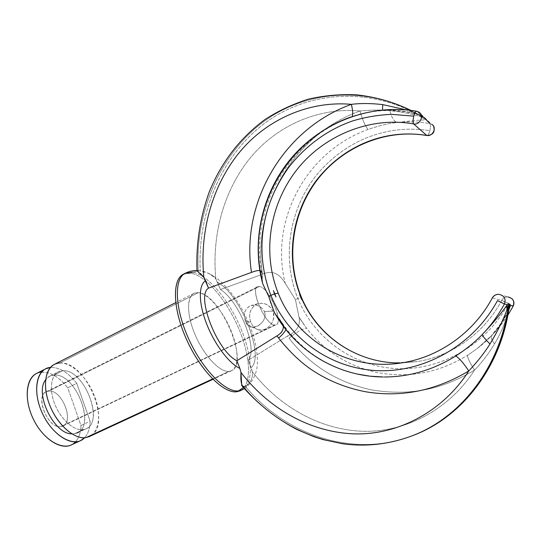 <?xml version="1.0" encoding="UTF-8"?>
<svg xmlns="http://www.w3.org/2000/svg" width="541" height="541" viewBox="0 0 541 541"><rect width="100%" height="100%" fill="white"/><g stroke="black" fill="none" stroke-linecap="round" stroke-linejoin="round"><path stroke-width="0.41" stroke-dasharray="2.71 2.03" d="M416.482 111.196L416.847 111.358C403.755 109.323 392.117 108.93 381.919 110.175C396.262 109.64 409.334 111.372 421.128 115.375L416.847 111.358C403.755 109.323 392.117 108.93 381.919 110.175C369.922 111.432 359.549 113.711 350.805 117.018C284.302 140.349 245.776 214.486 262.121 279.751L262.689 283.64L261.871 272.738L259.829 270.595C261.972 271.217 262.737 274.273 262.121 279.751M492.405 297.929L501.723 300.336C503.089 298.044 505.125 296.908 507.843 296.921C505.125 296.908 503.089 298.044 501.723 300.336C484.398 333.249 451.64 356.262 417.375 361.564L401.233 362.957L417.375 361.564C451.647 356.262 484.398 333.249 501.723 300.336L513.24 306.03L508.513 303.366C485.811 345.76 439.468 371.119 395.674 368.57C351.765 365.959 313.834 337.462 297.868 298.544C313.834 337.462 351.765 365.959 395.674 368.57C439.468 371.119 485.811 345.767 508.513 303.366L501.723 300.336L492.405 297.929C473.902 332.715 438.974 357.128 402.409 362.774C438.974 357.128 473.902 332.715 492.405 297.929C493.838 295.501 495.989 294.297 498.849 294.311L507.843 296.921L512.09 298.788M508.993 308.471L508.533 310.872L508.993 308.471M289.056 338.193C296.569 332.025 302.392 328.691 306.517 328.211C302.392 328.691 296.569 332.025 289.056 338.193L287.467 336.029L248.245 360.225L287.467 336.029C296.576 331.849 300.465 325.675 299.139 317.513L306.517 328.211C324.735 351.609 348.607 366.46 378.132 372.756C407.928 377.591 436.33 374.23 467.755 355.194C467.106 357.013 469.358 361.983 474.518 370.098C438.095 391.914 405.263 395.559 370.991 389.777C337.063 382.291 309.75 365.101 289.056 338.193C309.75 365.101 337.063 382.291 370.991 389.777C405.263 395.559 438.095 391.914 474.518 370.098C469.358 361.983 467.106 357.013 467.755 355.194L477.203 348.587L492.276 334.967L477.189 348.6L467.755 355.194C436.33 374.23 407.928 377.591 378.132 372.756C348.607 366.46 324.735 351.609 306.517 328.211L298.977 317.012L295.427 299.599L285.235 283.328C279.183 273.063 271.609 270.033 262.513 274.24L220.464 289.55C239.237 300.897 258.551 349.385 248.245 360.225L252.241 371.613C277.607 404.404 316.228 428.573 359.975 431.143C403.667 433.571 448.956 410.213 474.518 370.098C481.51 363.031 488.185 354.301 494.548 343.927C491.613 339.991 490.606 337.219 491.526 335.609L492.276 334.967C499.519 327.663 506.477 318.027 513.159 306.057C506.477 318.027 499.519 327.663 492.276 334.967C499.458 326.859 504.929 318.608 508.696 310.196C504.929 318.608 499.458 326.859 492.276 334.967L491.546 335.576C490.592 337.178 491.593 339.964 494.548 343.927C501.304 332.228 505.963 321.212 508.533 310.872L509.02 308.309M433.483 125.999L418.775 112.055L416.847 111.358L425.084 118.425L421.581 116.653C369.233 86.242 307.849 91.077 264.617 123.314C221.404 155.855 197.343 212.775 200.251 270.96C197.337 212.599 221.56 155.517 265.002 123.03C308.465 90.841 370.132 86.31 422.501 117.201L421.331 116.105C368.732 85.086 306.821 89.684 263.203 122.036C219.599 154.692 195.294 212.031 198.209 270.642C195.301 212.207 219.443 155.03 262.818 122.32C306.206 89.921 367.826 85.025 420.404 115.558L417.415 114.056L421.128 115.375L419.775 115.253L406.183 109.85L417.415 114.056L421.331 116.105L422.501 117.201L420.114 116.565C411.052 113.772 400.969 111.784 389.865 110.614C381.567 109.755 371.633 109.877 360.063 110.986C362.396 119.656 365.067 125.816 368.063 129.475C378.761 125.769 388.37 123.456 396.878 122.536C407.211 121.34 418.2 121.678 429.838 123.551L431.677 124.227L429.838 123.551C430.629 124.687 430.622 127.061 429.804 130.685C428.959 133.722 428.059 135.345 427.092 135.561C428.059 135.345 428.959 133.722 429.804 130.685C383.184 123.341 340.796 143.71 314.172 178.09C288.4 212.796 282.071 259.491 297.868 298.544L295.427 299.599L297.868 298.544C282.071 259.491 288.4 212.796 314.172 178.09C340.796 143.71 383.184 123.341 429.804 130.685C430.622 127.061 430.629 124.687 429.838 123.551L425.862 119.818C418.781 120.068 409.118 120.974 396.878 122.536C393.801 121.035 391.461 117.059 389.865 110.614C381.567 109.755 371.633 109.877 360.063 110.986C317.52 107.05 274.889 126.513 248.508 160.068C222.243 193.806 211.856 237.58 215.825 278.946L220.464 289.55L262.513 274.24C251.775 207.095 293.121 134.736 360.063 110.986C293.121 134.736 251.775 207.095 262.513 274.24C271.609 270.033 279.183 273.063 285.235 283.328C269.357 220.64 306.071 151.602 368.063 129.475C365.067 125.816 362.396 119.656 360.063 110.986C317.526 107.077 275.112 126.418 248.691 159.832C222.398 193.448 211.829 237.337 215.825 278.946C213.729 276.174 211.051 274.206 207.778 273.036L199.23 270.764L192.596 272.231C207.697 274.571 228.728 299.68 240.61 327.9C252.6 356.093 253.986 384.401 241.915 389.993C253.986 384.401 252.6 356.093 240.61 327.9C228.728 299.68 207.697 274.571 192.596 272.231L199.23 270.764L197.154 270.628M298.977 317.012L304.651 325.675L298.977 317.012L295.427 299.599L285.235 283.328C269.357 220.64 306.071 151.602 368.063 129.475C378.761 125.769 388.37 123.456 396.878 122.536C409.118 120.974 418.781 120.068 425.862 119.818L420.114 116.565C411.958 113.962 401.875 111.98 389.865 110.614C391.461 117.059 393.801 121.035 396.878 122.536C407.211 121.34 418.2 121.678 429.838 123.551M250.882 322.308C248.36 315.295 249.793 309.499 255.183 304.921C262.486 301.56 268.404 303.609 272.921 311.068C275.017 318.642 272.61 324.614 265.705 328.982C258.814 331.423 253.871 329.199 250.882 322.308C248.008 314.253 250.098 308.127 257.158 303.927C263.981 302.034 269.235 304.414 272.921 311.068L264.407 311.548C268.661 324.187 248.475 333.75 245.296 320.793C243.139 314.504 244.573 309.621 249.59 306.132C256.055 304.015 260.992 305.821 264.407 311.548C261.594 306.334 257.11 304.353 250.956 305.591C244.836 308.627 242.95 313.692 245.296 320.793L250.882 322.308L245.296 320.793C246.554 323.944 248.583 325.973 251.396 326.886C257.868 329.226 267.788 319.251 264.407 311.548L272.921 311.068C277.323 320.245 266.713 332.661 258.294 329.767C255.007 328.705 252.532 326.216 250.882 322.308M301.689 299.924L299.281 294.061L301.689 299.924L299.281 294.061L300.323 297.11L297.868 298.544L300.323 297.11L301.689 299.924L299.281 294.061L301.689 299.924M287.467 336.029C296.576 331.849 300.465 325.675 299.139 317.513M413.73 435.207C354.456 458.761 285.973 435.647 245.208 386.173C248.191 385.787 253.682 378.646 252.241 371.613C277.763 404.607 316.6 428.715 360.286 431.163C403.897 433.442 448.935 410.179 474.518 370.098C481.51 363.031 488.185 354.301 494.548 343.927C500.892 333.222 505.558 322.206 508.533 310.872M242.131 386.01L244.289 386.301L243.349 387.444L244.289 386.301L245.208 386.173C248.191 385.787 253.682 378.646 252.241 371.613L251.18 367.691C265.049 355.87 240.596 294.676 217.631 282.341L215.825 278.946C210.557 273.881 205.37 271.217 200.251 270.96L198.209 270.642M217.631 282.341L220.464 289.55C239.237 300.897 258.551 349.385 248.245 360.225L251.18 367.691C265.049 355.87 240.596 294.676 217.631 282.341M268.755 296.536C270.574 303.988 273.164 310.304 276.532 315.484L274.131 311.914M282.537 323.816C281.489 321.564 279.501 318.798 276.559 315.518C285.364 324.837 285.506 331.619 276.992 335.866M284.485 327.373L285.912 328.15L285.837 329.503L285.912 328.15L284.485 327.373L276.559 315.518M384.38 376.982C364.81 376.8 346.504 372.607 329.462 364.411C313.293 357.006 298.355 344.739 284.661 327.603C298.355 344.739 313.286 357.006 329.455 364.411C346.49 372.607 364.796 376.8 384.367 376.982C409.388 376.955 433.165 369.97 455.718 356.025M352.177 116.443L350.805 117.018L352.177 116.443M261.824 272.569C249.658 209.638 288.569 138.983 351.494 117.052L355.275 115.76C363.87 112.981 372.823 111.29 382.142 110.689C393.266 110.141 403.999 111.121 414.332 113.637L419.775 115.253L423.921 117.336L421.128 115.375C409.334 111.372 396.262 109.64 381.919 110.175L382.149 110.689L382.446 109.924L382.156 110.695L381.919 110.175C369.922 111.432 359.549 113.711 350.805 117.018M197.032 270.811L200.434 273.482M185.218 273.279L192.596 272.231L190.77 273.178L192.596 272.231M411.417 436.087C352.11 459.059 283.984 435.748 243.322 386.375C284.228 436.073 352.982 459.323 412.512 435.661M243.322 386.375L245.208 386.173C285.729 435.322 353.591 458.504 412.641 435.627M183.365 274.246L190.77 273.178C205.918 275.484 226.97 300.559 238.831 328.759C250.808 356.925 252.133 385.233 240.008 390.852M240.941 390.379C252.275 383.67 250.388 355.383 238.358 327.643C226.422 299.87 205.708 275.457 190.77 273.178L184.319 273.807M54.31 364.404L59.855 363.011L198.324 292.647L193.888 293.378C186.266 296.989 186.814 316.316 195.856 336.441C204.802 356.593 219.937 372.249 228.877 371.403L212.586 378.957L228.877 371.403L231.48 370.754C250.131 363.599 220.059 293.432 198.324 292.647C208.691 293.743 223.825 312.022 231.643 332.093C239.582 352.157 238.757 370.727 228.877 371.403C219.132 372.418 202.111 353.415 193.692 331.241C185.13 309.067 187.842 291.227 198.324 292.647L59.855 363.011C86.452 360.522 113.421 426.863 89.366 436.567M59.855 363.011C72.413 362.558 88.447 378.727 95.175 397.784C102.066 416.82 98.32 435.546 86.073 437.574M83.273 429.608C106.286 427.052 85.262 368.36 62.573 370.747C52.612 371.018 48.21 385.51 53.951 401.855C59.551 418.227 73.65 431.299 83.273 429.608L86.053 428.776C105.062 421.168 83.517 368.441 62.573 370.747L53.944 375.089C75.111 372.634 96.508 425.172 77.262 432.888L74.442 433.747L83.273 429.608L74.442 433.747C97.698 431.035 76.876 372.546 53.944 375.089C50.482 375.298 47.689 376.901 45.586 379.883L49.718 376.191L53.944 375.089L62.573 370.747L58.387 371.823C50.584 375.589 48.988 390.751 55.378 405.527C61.667 420.323 74.428 431.103 83.273 429.608M36.436 373.5C46.499 369.706 56.933 374.48 67.747 387.823L76.754 383.38C68.173 372.438 59.395 367.123 50.435 367.434C59.395 367.123 68.173 372.438 76.754 383.38L90.131 421.202C89.975 428.377 88.122 433.889 84.585 437.743C88.122 433.889 89.975 428.377 90.131 421.202L80.988 425.51C80.629 435.295 77.356 441.787 71.169 444.993M71.804 433.855L74.442 433.747L71.804 433.855M76.754 383.38L90.131 421.202L80.988 425.51L67.747 387.823L76.754 383.38M41.542 372.066C50.529 371.829 59.26 377.084 67.747 387.823L80.988 425.51C80.778 432.543 78.932 438 75.449 441.869M61.018 426.531C75.517 425.179 62.857 389.121 48.717 391.082C33.468 391.224 46.6 429.513 61.018 426.531L276.12 324.722C284.025 321.956 268.606 286.94 259.349 286.507L48.717 391.082C61.64 389.195 74.766 421.25 62.918 425.97L61.018 426.531C48.271 429.412 34.347 396.384 46.296 391.745L48.717 391.082L259.349 286.507L257.665 286.744C249.59 289.293 265.874 325.696 274.814 324.972L61.018 426.531M259.349 286.507C269.492 287.082 285.29 326.108 274.814 324.972C264.65 325.499 248.021 283.842 259.349 286.507M422.501 117.201L420.114 116.565L425.862 119.818L425.084 118.425L422.501 117.201M301.006 296.292L300.471 296.989L301.006 296.292M422.507 117.208L421.419 116.159L423.921 117.336M507.81 315.275C499.566 328.002 489.578 338.943 477.831 348.106L491.559 335.555L502.109 321.854L508.736 309.966M244.417 388.675C252.147 382.906 256.468 374.825 257.367 364.438C257.699 352.549 255.433 340.282 250.578 327.63C246.804 318.02 242.172 308.931 236.667 300.377C231.866 293.317 226.043 286.595 219.193 280.197C214.993 276.958 211.159 274.558 207.683 273.002M357.209 374.034C327.677 366.967 303.914 351.677 285.912 328.15L281.82 322.416M420.377 115.544L410.862 110.357M198.987 270.73L197.012 270.608M231.48 370.754L212.958 379.329M193.888 293.378L175.703 302.629M77.262 432.888L86.053 428.776M62.918 425.97L276.12 324.722M46.296 391.745L257.665 286.744M257.814 303.704L250.997 305.577M258.591 329.848L251.47 326.906M49.718 376.191L58.387 371.823M420.404 115.558L421.581 116.653M402.409 362.774L417.375 361.564L394.315 362.822"/><path stroke-width="0.81" d="M384.367 376.982C409.375 376.962 433.158 369.97 455.718 356.025C466.47 349.006 475.296 341.851 482.193 334.561C490.308 326.291 497.727 316.093 504.455 303.974L507.33 304.657C501.027 313.665 492.648 323.633 482.193 334.561C492.648 323.633 501.027 313.665 507.33 304.657L506.748 310.514C502.832 320.752 497.24 331.91 489.957 343.988C485.182 339.099 482.599 335.954 482.193 334.561C490.308 326.291 497.727 316.093 504.455 303.974C506.139 298.76 504.273 295.542 498.849 294.311C495.989 294.297 493.838 295.501 492.405 297.929M509.02 308.309L509.757 304.123L508.98 303.927L508.256 306.99L509.04 307.166L509.757 304.123L510.501 305.422L513.159 306.057C514.755 301.134 512.983 298.091 507.843 296.921C512.983 298.091 514.755 301.134 513.159 306.057L510.501 305.422L509.757 304.123L508.98 303.927L506.748 310.514L507.33 304.657L508.98 303.927L507.33 304.657L504.455 303.974L497.483 300.613C472.983 346.003 423.001 373.297 375.812 370.565C328.515 367.779 287.785 337.124 270.892 295.345L268.755 296.536L274.131 311.914M510.501 305.422L508.696 310.196L510.501 305.422M508.533 310.872L509.04 307.166C500.783 366.92 462.278 416.8 413.73 435.207M429.838 123.551L423.921 117.336M244.417 388.675L240.008 390.852L236.762 391.738L241.915 389.993L238.676 390.879L243.349 387.444L238.676 390.879C225.624 392.84 202.55 369.692 188.674 338.855C174.662 308.052 173.857 278.676 185.218 273.279C173.857 278.676 174.662 308.052 188.674 338.855C202.55 369.692 225.624 392.84 238.676 390.879L236.762 391.738C223.663 393.726 200.562 370.626 186.699 339.816C172.707 309.046 171.964 279.67 183.365 274.246L185.218 273.279L192.596 272.231M283.119 325.526C283.842 329.55 281.8 332.992 276.992 335.866L236.89 360.732L239.886 368.401L236.89 360.732C217.097 351.312 195.626 295.569 208.535 288.143L205.648 280.738C198.446 284.762 198.466 302.832 206.479 323.498C214.439 344.157 228.999 363.471 239.886 368.401L240.968 372.431C266.875 406.135 306.368 431.035 351.204 433.74C395.978 436.289 442.504 412.296 468.783 370.964C435.498 390.791 401.104 397.723 365.601 391.758C346.044 387.985 328.191 380.749 312.029 370.044C300.722 362.477 289.584 351.826 278.622 338.091L276.992 335.866L236.89 360.732C217.097 351.312 195.626 295.569 208.535 288.143L251.497 272.38C255.724 270.831 258.503 270.236 259.829 270.595C258.503 270.236 255.724 270.831 251.497 272.38C240.704 203.93 282.192 129.218 351.373 104.345C307.782 100.437 264.184 120.582 237.222 155.111C210.388 189.83 199.771 234.78 203.808 277.256L208.535 288.143L251.497 272.38C240.704 203.93 282.192 129.218 351.373 104.345C352.827 110.432 353.09 114.462 352.177 116.443C353.09 114.462 352.827 110.432 351.373 104.345C360.617 103.175 371.092 103.263 382.805 104.616L382.446 109.924L382.805 104.616L406.183 109.85L382.805 104.616C371.092 103.263 360.617 103.175 351.373 104.345C307.788 100.47 264.414 120.481 237.418 154.868C210.544 189.465 199.744 234.524 203.808 277.256L205.648 280.738C198.446 284.762 198.466 302.832 206.479 323.498C214.439 344.157 228.999 363.471 239.886 368.401L240.968 372.431C240.542 380.891 241.327 385.544 243.322 386.375M268.755 296.536L262.689 283.64L268.755 296.536L270.892 295.345C255.19 254.405 259.403 207.494 289.557 166.236C307.065 144.609 328.123 129.495 352.725 120.893C365.121 117.174 378.01 114.99 391.38 114.334L413.804 116.153C414.758 112.805 415.711 111.162 416.651 111.223C415.711 111.162 414.758 112.805 413.804 116.153L391.38 114.334C378.01 114.99 365.121 117.174 352.725 120.893C328.123 129.495 307.065 144.609 289.557 166.236C259.403 207.494 255.19 254.405 270.892 295.345L274.429 293.912L273.476 290.673L276.018 296.941L273.476 290.673L276.018 296.941L273.476 290.673L274.76 293.804L278.216 293.175C262.162 252.978 269.384 205.364 296.38 170.361C323.39 135.541 369.976 116.159 413.615 123.916C420.114 125.404 424.624 115.091 418.775 112.055L416.847 111.358M276.532 315.484L284.661 327.603M412.512 435.661C461.27 417.179 499.965 367.048 508.256 306.99L506.748 310.514C502.346 321.767 496.746 332.925 489.957 343.988C484.81 352.38 477.75 361.368 468.783 370.964C435.498 390.791 401.104 397.723 365.601 391.758C346.044 387.985 328.191 380.749 312.029 370.044C300.722 362.477 289.584 351.826 278.622 338.091C282.612 334.581 285.019 331.714 285.837 329.503C285.019 331.714 282.612 334.581 278.622 338.098L276.992 335.866M350.805 117.018C284.302 140.349 245.776 214.486 262.121 279.751M200.434 273.482L203.808 277.256L197.032 270.811C195.977 243.964 200.021 217.759 209.157 192.177C221.384 162.144 240.035 137.901 265.117 119.453C277.817 111.135 292.12 104.399 308.032 99.24C324.167 95.5 340.553 94.046 357.182 94.885C378.362 97.434 394.335 102.472 410.862 110.357M198.209 270.642L197.154 270.628M455.718 356.025C458.856 357.689 463.211 362.666 468.783 370.964C463.211 362.666 458.856 357.689 455.718 356.025C466.47 349.006 475.296 341.851 482.193 334.561C482.599 335.954 485.182 339.099 489.957 343.988C484.81 352.38 477.75 361.368 468.783 370.964C442.477 412.269 396.215 436.161 351.515 433.754C306.747 431.184 267.031 406.338 240.968 372.431L241.746 385.544L242.131 386.01M411.417 436.087L412.641 435.627C461.676 417.53 500.729 367.386 509.04 307.166L508.256 306.99C499.904 367.515 460.668 417.909 411.417 436.087C388.566 444.445 365.506 446.981 342.264 443.688L323.085 439.61L313.8 436.655L296.867 429.473C275.572 418.173 257.205 403.532 241.753 385.564M184.319 273.807C172.221 278.121 172.221 307.241 186.138 338.551C199.906 369.902 223.48 393.78 236.762 391.738L240.941 390.379M212.958 379.329L89.366 436.567L86.073 437.574L212.586 378.957L86.073 437.574C74.956 439.637 58.685 426.112 50.604 407.265C42.421 388.452 44.457 369.178 54.31 364.404L175.703 302.629M86.073 437.574C73.934 439.914 55.838 423.326 48.704 402.376C41.387 381.452 47.195 363.16 59.855 363.011M84.585 437.743C75.165 448.279 53.782 437.142 42.942 414.521C31.858 392.015 36.328 368.32 50.435 367.434L45.654 368.813C35.084 373.872 33.42 395.099 42.942 414.521C52.321 434.01 70.039 445.825 80.548 440.651L84.585 437.743M45.586 379.883C34.34 393.55 54.107 434.24 71.804 433.855C54.107 434.24 34.34 393.55 45.586 379.883M80.548 440.651L71.169 444.993C60.511 450.234 42.705 438.562 33.373 419.167C23.899 399.846 25.731 378.639 36.436 373.5L45.654 368.813M75.449 441.869C65.941 452.756 44.234 441.841 33.373 419.167C22.262 396.614 27.111 372.81 41.542 372.066M433.483 125.999C435.377 131.903 433.192 135.081 426.93 135.534L426.761 135.433C432.956 136.88 437.243 127.128 431.677 124.227C437.243 127.128 432.956 136.88 426.761 135.433L413.615 123.916C412.824 122.699 412.884 120.109 413.804 116.153C412.884 120.109 412.824 122.699 413.615 123.916C369.976 116.159 323.39 135.541 296.38 170.361C269.384 205.364 262.162 252.978 278.216 293.175L274.76 293.804L276.018 296.941L274.429 293.912L270.892 295.345C287.778 337.117 328.509 367.779 375.819 370.565C423.001 373.297 472.983 346.003 497.483 300.613L504.455 303.974C506.139 298.76 504.273 295.542 498.849 294.311C495.935 294.277 493.75 295.481 492.317 297.915C473.774 332.769 438.819 357.148 402.409 362.774C348.735 371.816 296.59 340.363 278.216 293.175C296.59 340.363 348.735 371.816 402.409 362.774M300.952 296.137C285.776 258.787 291.937 213.485 316.992 180.241C342.115 147.132 385.3 128.4 426.93 135.534L426.761 135.433C382.284 128.325 341.716 147.713 316.208 180.626C291.511 213.837 285.445 258.612 300.607 296.001L301.006 296.292L300.607 296.001C285.445 258.612 291.511 213.837 316.208 180.626C341.716 147.713 382.284 128.325 426.761 135.433L413.615 123.916C420.114 125.404 424.624 115.091 418.775 112.055L416.651 111.223M401.233 362.957C356.56 363.741 316.397 335.494 300.607 296.001C316.397 335.494 356.56 363.741 401.233 362.957M512.09 298.788C514.072 300.965 514.457 303.379 513.24 306.03L513.159 306.057M507.81 315.275L513.226 306.057M508.736 309.966C500.493 365.797 463.164 416.942 412.661 435.62M273.902 311.454C294.615 350.041 336.691 376.637 383.136 376.976L370.024 376.184L357.209 374.034M262.818 284.079C251.044 241.083 262.054 192.42 291.937 157.377C321.915 122.516 370.058 103.405 416.482 111.196M197.012 270.608C192.894 270.486 188.965 271.379 185.218 273.279M301.006 296.272C316.018 333.54 352.543 360.84 394.315 362.822"/></g></svg>
